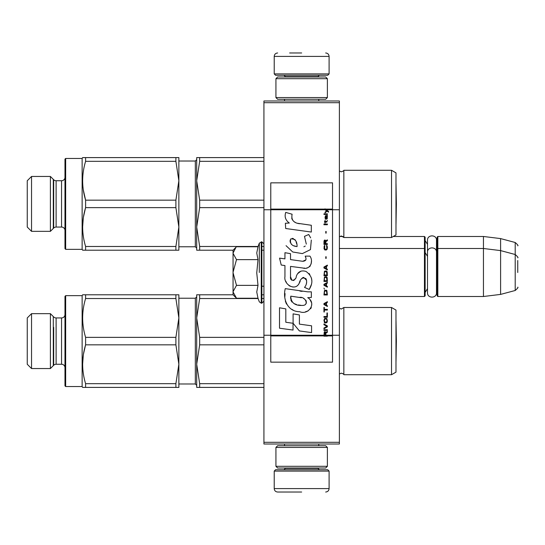 <?xml version="1.0" encoding="UTF-8"?>
<svg xmlns="http://www.w3.org/2000/svg" width="545" height="545" viewBox="0 0 545 545"><rect width="100%" height="100%" fill="white"/><g stroke="black" fill="none" stroke-linecap="round" stroke-linejoin="round"><path stroke-width="0.82" d="M339.385 442.288L263.923 442.288L263.923 444.005L339.385 444.005L339.385 102.712L263.923 102.712L263.923 209.764L270.783 209.764L270.783 335.236L263.923 335.236L263.923 209.764M339.385 100.995L339.385 102.712L263.923 102.712L263.923 100.995L339.385 100.995M339.385 209.764L332.525 209.764L332.525 182.841L270.783 182.841L270.783 209.764L325.045 209.764L326.578 210.84L325.045 212.162L325.045 212.877L327.089 211.201L328.546 212.162L328.546 211.44L325.045 208.844L325.045 209.764L326.101 209.764L325.46 209.11L332.525 209.11M339.385 335.236L332.525 335.236L332.525 209.764L326.101 209.764M263.923 442.288L263.923 335.236M393.306 236.482L424.453 236.482L424.453 296.507L339.385 296.507M424.453 236.482L425.141 237.17L425.141 295.826L424.453 296.507M437.144 249.174L437.833 248.493L437.833 236.482L437.144 237.17L437.144 295.826L437.833 296.507L437.833 248.493L483.449 248.493L483.449 296.507L437.833 296.507M437.833 236.482L483.449 236.482L483.449 248.493L500.603 250.598L500.603 294.402L483.449 296.507M517.75 257.826C518.452 257.737 517.607 256.634 515.209 254.508L515.209 242.505L500.603 238.587L500.603 250.598L515.209 254.508L515.209 290.492L500.603 294.402M517.75 272.5C517.75 253.568 517.75 253.568 517.75 272.5C517.75 291.432 517.75 291.432 517.75 272.5L517.75 260.496M196.697 325.965L196.697 294.797L233.056 294.797L233.056 250.203L236.012 247.253M235.999 247.26L233.056 253.057M233.056 291.943L236.503 298.244L258.003 298.244L256.75 291.997L258.003 285.369L256.75 272.882L258.003 259.631L256.75 253.003L258.003 246.756L236.503 246.756M259.318 272.5L259.318 243.152L259.318 272.5M233.056 253.33L236.503 259.631L233.056 272.228M258.003 259.631L236.503 259.631M233.056 272.772L236.503 285.369L233.056 291.67M258.003 285.369L236.503 285.369M236.503 298.244L235.992 297.734M274.217 471.098L275.586 469.729L327.722 469.729L329.098 471.098L274.217 471.098L274.217 488.593C274.421 490.677 275.559 491.822 277.643 492.026M301.658 492.026L277.643 492.026L301.658 492.026M329.098 73.902L274.217 73.902L275.586 75.271L327.722 75.271L329.098 73.902L329.098 56.407C328.894 54.323 327.749 53.178 325.665 52.974M301.658 52.974L289.647 52.974M327.382 78.698L275.927 78.698L277.643 76.988L325.665 76.988L327.382 78.698L327.382 97.569L325.665 99.279L277.643 99.279L275.927 97.569L327.382 97.569M327.382 447.431L275.927 447.431L277.643 445.721L325.665 445.721L327.382 447.431L327.382 466.302L325.665 468.012L277.643 468.012L275.927 466.302L327.382 466.302M425.141 240.597L427.505 244.323L427.505 240.243L427.505 292.754C427.226 298.551 436.77 298.551 436.491 292.754L436.491 252.246C436.77 246.449 427.226 246.449 427.505 252.246L427.505 256.334L425.141 252.608M427.505 240.243C427.226 234.445 436.77 234.445 436.491 240.243L436.491 254.828L437.144 252.608M425.141 292.392L427.505 288.666L427.505 292.754M196.697 328.635L196.697 364.258L196.697 341.102L196.697 364.258L199.668 383.68L199.668 387.406L196.697 387.406L263.923 387.406M64.978 296.337L65.666 295.656L65.666 386.548L64.978 385.867L64.978 296.337L65.666 295.656L82.132 295.656L82.132 386.548L65.666 386.548L64.978 385.867M64.978 327.382L64.978 314.519A3.427 3.427 -140.7 0 1 61.551 317.946L61.551 364.258A3.427 3.427 -39.3 0 1 64.978 367.684L64.978 354.822M395.983 320.733A6.86 6.86 0 0 1 396.011 320.746L396.365 341.102L396.011 361.458A6.86 6.86 0 0 1 395.983 361.471M263.923 157.594L196.697 157.594L196.697 227.054L196.697 203.898L196.697 227.054L199.668 246.476L199.668 250.203L196.697 250.203L233.056 250.203M64.978 159.133L65.666 158.452L65.666 249.344L64.978 248.663L64.978 159.133L65.666 158.452L82.132 158.452L82.132 249.344L65.666 249.344L64.978 248.663M53.689 228.055A3.427 3.427 0 0 1 56.115 227.054A3.427 3.427 0 0 0 53.689 228.055L50.406 231.339L50.406 176.457L53.689 179.741A3.427 3.427 0 0 0 56.115 180.742A3.427 3.427 0 0 1 53.689 179.741L53.689 228.055L50.406 231.339L31.535 231.339L31.535 176.457L27.25 180.742L27.25 227.054L31.535 231.339M61.551 227.054L56.115 227.054L56.115 180.742L61.551 180.742L61.551 227.054A3.427 3.427 -39.3 0 1 64.978 230.481L64.978 217.619M64.978 190.178L64.978 230.481M396.011 183.542A6.86 6.86 0 0 0 395.983 183.529A6.86 6.86 0 0 1 396.011 183.542L396.365 203.898L396.011 224.254A6.86 6.86 0 0 1 395.983 224.268A6.86 6.86 0 0 0 396.011 224.254L396.011 183.542L396.365 203.898M391.521 374.715L395.983 372.14L395.983 310.064L391.521 307.489L391.521 374.715L343.847 374.715L343.847 307.489L341.381 309.029L339.508 308.293L341.381 309.029M199.668 294.797L199.668 298.524L196.697 317.946L196.697 341.102L196.697 317.946L199.668 337.369L199.668 344.835L263.923 344.835M199.668 337.369L263.923 337.369M261.866 294.797L263.923 294.797M199.668 383.68L263.923 383.68M339.385 308.17L339.385 374.027M199.668 298.524L258.105 298.524M261.866 298.524L263.923 298.524M199.668 344.835L196.697 364.258L196.697 387.406M31.535 368.543L31.535 313.661L27.25 317.946L27.25 364.258L31.535 368.543L50.406 368.543L50.406 313.661L31.535 313.661M53.689 354.822L53.689 365.259A3.427 3.427 0 0 1 56.115 364.258L61.551 364.258A3.427 3.427 -39.3 0 1 64.978 367.684L64.978 314.519A3.427 3.427 -140.7 0 1 61.551 317.946L56.115 317.946A3.427 3.427 0 0 1 53.689 316.945L50.406 313.661M53.689 327.382L53.689 365.259L50.406 368.543M175.892 298.524L175.892 294.797L178.862 294.797L178.862 317.946L175.892 298.524L85.599 298.524L85.599 294.797L82.629 294.797L82.132 295.656M175.892 337.369L178.862 317.946L178.862 387.406L175.892 387.406L175.892 383.68L178.862 364.258L175.892 344.835L175.892 337.369L85.599 337.369C81.675 324.425 81.675 311.474 85.599 298.524M175.892 294.797L83.433 294.797M85.517 345.101L83.44 354.27M83.29 355.251L82.629 364.196M83.405 387.406L82.629 387.406L82.132 386.548M82.629 387.406L85.599 387.406L85.599 383.68C81.675 370.729 81.675 357.779 85.599 344.835L85.599 337.369M175.892 344.835L85.599 344.835M175.892 383.68L85.599 383.68M175.892 387.406L85.599 387.406M53.301 365.641L53.301 316.563M396.011 361.458L396.011 320.746L396.365 341.102M391.521 237.511L395.983 234.936L395.983 172.86L391.521 170.285L391.521 237.511L343.847 237.511L343.847 170.285C344.133 170.585 343.309 171.103 341.381 171.825L339.508 171.096L341.381 171.825M199.668 157.594L199.668 161.32L196.697 180.742L199.668 200.165L199.668 207.631L263.923 207.631M199.668 200.165L263.923 200.165M261.866 250.203L263.923 250.203M199.668 246.476L258.105 246.476M261.866 246.476L263.923 246.476M339.385 170.973L339.385 236.83M199.668 161.32L263.923 161.32M196.697 203.898L196.697 180.742M199.668 207.631L196.697 227.054L196.697 250.203M50.406 176.457L31.535 176.457M61.551 180.742A3.427 3.427 -140.7 0 0 64.978 177.316M175.892 161.32L175.892 157.594L178.862 157.594L178.862 180.742L175.892 161.32L85.599 161.32L85.599 157.594L82.629 157.594L82.132 158.452M175.892 200.165L178.862 180.742L178.862 250.203L175.892 250.203L175.892 246.476L178.862 227.054L175.892 207.631L175.892 200.165L85.599 200.165C81.675 187.221 81.675 174.271 85.599 161.32M175.892 157.594L83.433 157.594M85.517 207.897L83.44 217.067M83.29 218.048L82.629 226.993M83.303 189.837L85.599 200.165L85.599 207.631C81.675 220.575 81.675 233.526 85.599 246.476L85.599 250.203L82.629 250.203L82.132 249.344M83.405 250.203L82.629 250.203M175.892 207.631L85.599 207.631M175.892 246.476L85.599 246.476M175.892 250.203L85.599 250.203M53.301 228.437L53.301 179.359M325.849 335.236L325.849 333.199L327.382 332.239L327.382 331.401L325.706 332.484L325.045 331.524L324.241 332L323.948 336.156L327.382 336.156L327.382 335.236L324.316 335.236L324.752 332.239L325.338 332.6L325.413 335.236M299.641 223.736C293.571 222.966 291.057 219.792 292.106 214.226L285.723 212.407C284.34 216.733 285.532 220.275 289.306 223.034L285.382 223.252L285.675 228.505L311.318 232.047L311.318 225.262L297.257 223.239M308.715 234.5L304.478 236.373L308.715 234.5L310.643 237.831M290.519 276.622L290.519 266.396L302.713 267.983C309.996 270.354 313.852 261.511 309.942 256.123L305.18 256.123C306.828 259.352 305.997 261.069 302.693 261.293L290.512 259.59L290.512 253.657L284.946 252.696L284.946 258.868L279.551 258.132L281.227 265.047L284.946 265.558L284.946 276.622C283.468 284.408 295.513 291.779 299.273 283.039C300.533 278.434 302.782 277.003 306.024 278.747C307.169 281.86 306.672 284.749 304.526 287.392L309.233 289.456C313.607 282.228 312.537 276.226 306.031 271.458C301.324 270.007 298.088 271.594 296.31 276.226C296.255 280.695 289.681 282.133 290.519 276.622L291.882 280.293M307.714 291.841L285.267 288.639C282.623 298.837 287.406 311.713 299.641 311.699C308.729 315.453 316.877 303.061 307.714 297.665L311.359 297.461L311.359 291.841L307.714 291.841M293.101 313.859L293.101 323.28L299.396 330.931L311.583 332.593L311.583 325.808L299.403 324.125L299.403 314.949L293.101 313.859M279.517 328.213L293.04 330.059L293.04 323.274L285.818 322.252L285.818 308.879L279.517 307.789L279.517 328.213M323.948 330.44L327.382 330.44L327.382 329.725L323.948 329.725L323.948 330.44M323.948 328.764L327.382 326.85L327.382 325.89L323.948 323.975L323.948 324.691L326.946 326.366L323.948 328.049L323.948 328.764M323.948 320.14L324.459 322.654L325.12 323.015L326.871 322.654L327.382 321.094L326.871 318.58L324.752 318.341L323.948 320.14M323.948 316.543L323.948 317.258L327.382 317.258L327.382 312.946L326.946 312.946L326.946 316.543L323.948 316.543M327.382 302.4L327.382 301.685L323.948 303.599L323.948 304.56L327.382 306.474L327.382 305.759L326.503 305.275L326.503 302.877L327.382 302.4M326.871 290.54L326.217 290.178L324.459 290.54L323.948 294.968L327.382 294.968L326.871 290.54M324.459 289.218L323.948 288.142L324.459 289.218M323.948 285.26L327.382 287.181L327.382 286.459L326.503 285.982L326.503 283.584L327.382 283.107L327.382 282.385L323.948 284.306L323.948 285.26M327.163 277.473L326.217 276.635L324.459 276.996L323.948 281.431L327.382 281.431L327.163 277.473M327.163 271.723L326.217 270.885L324.459 271.24L323.948 275.675L327.382 275.675L327.163 271.723M326.142 258.419L326.142 256.743L325.774 256.743L325.774 258.419L326.142 258.419M323.948 224.744L327.382 224.744L327.382 224.022L323.948 224.022L323.948 224.744M327.307 216.712L327.382 215.398L325.413 215.752L325.045 217.789L325.481 219.233L325.481 216.351L325.849 216.236L325.924 218.272L326.503 219.233L327.238 218.749L327.307 216.712M324.316 307.435L323.948 307.435L323.948 311.985L324.316 311.985L324.316 310.071L327.382 310.071L327.382 309.349L324.316 309.349L324.316 307.435M327.382 265.129L323.948 267.05L323.948 268.004L327.382 269.925L327.382 269.203L326.503 268.726L326.503 266.328L327.382 265.851L327.382 265.129M326.796 222.108L327.382 220.432L326.653 221.508L325.338 221.508L325.045 220.187L325.045 221.508L324.459 221.508L325.045 223.069L325.338 222.108L326.796 222.108M326.871 245.475L326.503 245.359L326.871 248.595L326.217 249.31L324.609 248.949L324.827 245.359L324.173 245.952L324.023 248.711L324.752 249.91L326.217 250.032L327.163 249.188L327.382 247.035L326.871 245.475M327.382 243.676L325.849 243.676L325.849 241.639L327.382 240.679L327.382 239.841L325.706 240.924L325.263 240.086L324.534 240.086L324.023 240.924L323.948 244.398L327.382 244.398L327.382 243.676M326.142 233.131L326.142 231.455L325.774 231.455L325.774 233.131L326.142 233.131M327.382 214.437L327.382 213.838L323.948 213.838L323.948 214.437L327.382 214.437M323.948 336.047L327.382 336.047M295.751 222.673L294.47 221.883M292.413 219.935L291.704 218.143M285.342 217.7L285.662 218.579M304.478 236.373L306.31 244.085M305.268 246.047L303.892 246.783M286.05 245.672L292.713 251.988L302.366 253.602L310.459 249.61L311.318 240.072M309.233 289.456L311.495 284.279M311.754 280.314L311.454 278.093M309.785 274.38L309.117 273.542M300.997 271.083L297.713 273.631M295.145 278.767L294.375 279.912M294.034 280.212L293.299 280.518M298.694 284.231L300.2 281.384M301.514 278.802L301.896 278.297M302.523 277.766L303.361 277.439M303.633 277.405L306.597 280.28M306.651 282.031L306.358 283.727M285.818 281.227L286.466 282.664M288.83 285.451L290.219 286.275M292.454 286.936L293.51 287.024M296.037 286.602L297.536 285.648M305.18 256.123L305.936 258.166M305.909 259.876L302.693 261.293M303.66 268.086L304.75 268.14M306.556 268.051L307.898 267.67M309.417 266.798L310.289 265.933M311.127 264.005L311.413 261.334M302.121 291.377L299.893 291.064M305.636 311.685L307.911 311.059M310.725 308.681L311.29 307.455M311.733 304.948L311.706 303.851M311.502 302.611L310.078 299.743M285.083 293.626L284.837 296.8M285.328 301.044L286.493 304.076M291.732 309.301L293.047 309.989M324.316 335.236L270.783 335.236L270.783 362.159L332.525 362.159L332.525 335.236L327.382 335.236M296.214 246.449L294.15 245.87M291.459 244.371L290.165 242M290.124 241.748L290.158 240.052M292.188 238.356L293.421 238.567M294.756 239.378L295.703 240.849M296.167 242.041L296.596 243.567M299.641 297.393C305.35 296.255 309.717 305.786 302.019 305.432C294.736 305.718 290.982 302.632 290.757 296.167L301.378 297.74M303.694 298.585L304.287 298.933M305.779 300.179L306.29 301.269M306.385 302.155L306.324 302.693M306.29 303.299L305.22 304.696M303.272 305.425L302.829 305.452M300.908 305.323L298.401 304.962M296.637 304.573L293.891 303.531M291.902 302.012L290.771 299.832M290.614 298.524L290.662 297.066M297.066 246.578C291.786 246.088 289.681 243.526 290.737 238.908C295.07 238.642 297.175 241.197 297.066 246.578M324.391 320.14L324.827 319.057L326.503 319.057L326.946 320.14L326.728 321.932L324.827 322.177L324.391 320.14M326.217 303L326.217 305.159L324.241 304.076L326.217 303M324.391 292.093L324.827 291.016L326.503 291.016L326.946 294.252L324.391 294.252L324.391 292.093M326.217 283.707L326.217 285.859L324.241 284.783L326.217 283.707M324.391 278.55L324.827 277.473L326.503 277.473L326.946 280.709L324.391 280.709L324.391 278.55M324.391 272.8L324.827 271.723L326.503 271.723L326.946 274.959L324.391 274.959L324.391 272.8M326.578 216.236L327.089 217.312L326.796 218.634L326.142 217.55L326.142 216.236L326.578 216.236M326.217 266.451L326.217 268.603L324.241 267.527L326.217 266.451M325.413 243.676L324.316 243.676L324.752 240.679L325.338 241.04L325.413 243.676M325.045 209.219L325.46 209.219L325.045 208.953M258.003 246.756L259.318 243.152L261.866 241.803L261.866 303.197L263.923 301.14M261.253 241.803L261.253 303.197L261.866 303.197M285.362 468.012L285.362 468.359L317.946 468.359L319.322 469.729M329.098 471.098L329.098 488.593L274.217 488.593M317.946 76.988L317.946 76.641L285.362 76.641L283.993 75.271M274.217 73.902L274.217 56.407L329.098 56.407M178.862 298.224L195.321 298.224L196.697 296.855L195.321 298.224L195.321 383.98L196.697 385.349L195.321 383.98L178.862 383.98M56.115 317.946L56.115 364.258M178.862 161.02L195.321 161.02L196.697 159.651L195.321 161.02L195.321 246.776L196.697 248.145L195.321 246.776L178.862 246.776M327.382 335.781L323.948 335.781M325.045 209.11L270.783 209.11M323.948 335.89L270.783 335.89M332.525 335.89L327.382 335.89M339.78 236.482L342.975 236.482M436.491 242.825L437.144 240.597M500.603 238.587L483.449 236.482M515.209 242.505C517.607 244.63 518.452 245.734 517.75 245.815M261.866 286.22L263.923 286.22M339.385 248.493L424.453 248.493L425.141 249.174M436.491 290.172L437.144 292.392M515.209 290.492C517.607 288.366 518.452 287.263 517.75 287.174M261.866 241.803L263.923 243.86M258.003 298.244L259.318 301.848L261.253 303.197M233.056 294.797L236.012 297.754M284.538 444.005L284.538 445.721M318.771 444.005L318.771 445.721M317.946 468.012L317.946 468.359M285.362 468.359L283.993 469.729M329.098 488.593C328.894 490.677 327.749 491.822 325.665 492.026M284.538 100.995L284.538 99.279M318.771 100.995L318.771 99.279M285.362 76.988L285.362 76.641M317.946 76.641L319.322 75.271M274.217 56.407C274.421 54.323 275.559 53.178 277.643 52.974M275.927 78.698L275.927 97.569M275.927 447.431L275.927 466.302M343.847 374.715C343.97 374.245 343.146 373.727 341.381 373.175C343.146 373.727 343.97 374.245 343.847 374.715M343.847 237.511L341.381 235.971L343.847 237.511M339.508 373.904L341.381 373.175M391.521 307.489L343.847 307.489M339.508 236.707L341.381 235.971M391.521 170.285L343.847 170.285"/></g></svg>
